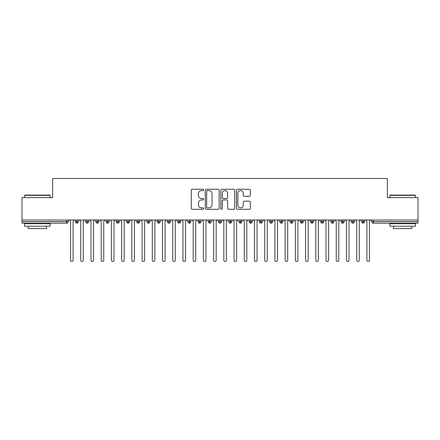 <?xml version="1.0" encoding="UTF-8"?>
<svg xmlns="http://www.w3.org/2000/svg" width="440" height="440" viewBox="0 0 440 440"><rect width="100%" height="100%" fill="white"/><g stroke="black" fill="none" stroke-linecap="round" stroke-linejoin="round"><path stroke-width="0.66" d="M203.649 189.926A0.704 0.704 0 0 0 202.95 189.222L192.291 189.222A1.001 1.001 0 0 0 191.285 190.229L191.285 208.285A1.001 1.001 0 0 0 192.291 209.286L202.95 209.286A0.704 0.704 0 0 0 203.649 208.582A0.704 0.704 0 0 0 202.95 207.884L201.57 207.884A3.212 3.212 0 0 1 198.358 204.672L198.358 203.165A3.212 3.212 0 0 1 201.57 199.958L202.95 199.958A0.704 0.704 0 0 0 203.649 199.254A0.704 0.704 0 0 0 202.95 198.55L201.57 198.55A3.212 3.212 0 0 1 198.358 195.344L198.358 193.837A3.212 3.212 0 0 1 201.57 190.63L202.95 190.63A0.704 0.704 0 0 0 203.649 189.926M249.315 196.295A1.001 1.001 0 0 0 250.316 195.294L250.316 190.229A1.001 1.001 0 0 0 249.315 189.222L237.479 189.222A1.001 1.001 0 0 0 236.478 190.229L236.478 208.285A1.001 1.001 0 0 0 237.479 209.286L249.315 209.286A1.001 1.001 0 0 0 250.316 208.285L250.316 202.163A1.001 1.001 0 0 0 249.315 201.163L244.25 201.163A1.001 1.001 0 0 0 243.249 202.163L243.249 205.2A2.684 2.684 0 0 1 240.565 207.884A2.684 2.684 0 0 1 237.881 205.2L237.881 193.314A2.684 2.684 0 0 1 240.565 190.63A2.684 2.684 0 0 1 243.249 193.314L243.249 195.294A1.001 1.001 0 0 0 244.25 196.295L249.315 196.295M22 220L418 220L418 197.621L387.343 197.621L387.343 178.508L52.657 178.508L52.657 197.621L22 197.621L22 221.634L66.682 221.634L66.682 220M219.12 190.229A1.001 1.001 0 0 0 218.119 189.222L206.283 189.222A1.001 1.001 0 0 0 205.282 190.229L205.282 208.285A1.001 1.001 0 0 0 206.283 209.286L218.119 209.286A1.001 1.001 0 0 0 219.12 208.285L219.12 190.229M221.881 189.222L233.717 189.222A1.001 1.001 0 0 1 234.718 190.229L234.718 208.285A1.001 1.001 0 0 1 233.717 209.286L228.652 209.286A1.001 1.001 0 0 1 227.651 208.285L227.651 200.959A1.001 1.001 0 0 0 226.644 199.958L223.284 199.958A1.001 1.001 0 0 0 222.282 200.959L222.282 208.582A0.704 0.704 0 0 1 221.579 209.286A0.704 0.704 0 0 1 220.88 208.582L220.88 190.229A1.001 1.001 0 0 1 221.881 189.222M68.217 221.634L66.682 221.634L66.682 223.168A1.535 1.535 0 0 0 68.217 221.634L68.217 220L68.217 221.634A1.535 1.535 0 0 1 66.682 223.168L22 223.168L22 221.634M418 220L418 223.168L373.318 223.168A1.535 1.535 0 0 1 371.784 221.634L371.784 220M76.956 220L76.956 223.168A1.535 1.535 0 0 1 75.422 221.634L75.422 220L75.422 221.634A1.535 1.535 0 0 0 76.956 223.168A1.535 1.535 0 0 0 78.436 221.634L78.436 220M87.175 220L87.175 223.168A1.535 1.535 0 0 1 85.641 221.634L85.641 220L85.641 221.634A1.535 1.535 0 0 0 87.175 223.168A1.535 1.535 0 0 0 88.655 221.634L88.655 220M97.394 220L97.394 223.168A1.535 1.535 0 0 1 95.859 221.634L95.859 220L95.859 221.634A1.535 1.535 0 0 0 97.394 223.168A1.535 1.535 0 0 0 98.874 221.634L98.874 220M107.613 220L107.613 223.168A1.535 1.535 0 0 1 106.079 221.634L106.079 220L106.079 221.634A1.535 1.535 0 0 0 107.613 223.168A1.535 1.535 0 0 0 109.093 221.634L109.093 220M117.832 220L117.832 223.168A1.535 1.535 0 0 1 116.297 221.634L116.297 220L116.297 221.634A1.535 1.535 0 0 0 117.832 223.168A1.535 1.535 0 0 0 119.312 221.634L119.312 220M128.051 220L128.051 223.168A1.535 1.535 0 0 1 126.517 221.634L126.517 220L126.517 221.634A1.535 1.535 0 0 0 128.051 223.168A1.535 1.535 0 0 0 129.531 221.634L129.531 220M138.27 220L138.27 223.168A1.535 1.535 0 0 1 136.736 221.634L136.736 220L136.736 221.634A1.535 1.535 0 0 0 138.27 223.168A1.535 1.535 0 0 0 139.755 221.634L139.755 220M148.489 220L148.489 223.168A1.535 1.535 0 0 1 146.955 221.634L146.955 220L146.955 221.634A1.535 1.535 0 0 0 148.489 223.168A1.535 1.535 0 0 0 149.974 221.634L149.974 220M158.708 220L158.708 223.168A1.535 1.535 0 0 1 157.179 221.634A1.535 1.535 0 0 0 158.708 223.168A1.535 1.535 0 0 1 157.179 221.634L157.179 220M160.193 220L160.193 221.634A1.535 1.535 0 0 1 158.708 223.168A1.535 1.535 0 0 0 160.193 221.634L157.179 221.634M168.927 220L168.927 223.168A1.535 1.535 0 0 1 167.398 221.634L167.398 220L167.398 221.634A1.535 1.535 0 0 0 168.927 223.168A1.535 1.535 0 0 0 170.412 221.634L170.412 220M179.146 220L179.146 223.168A1.535 1.535 0 0 1 177.617 221.634L177.617 220L177.617 221.634A1.535 1.535 0 0 0 179.146 223.168A1.535 1.535 0 0 0 180.631 221.634L180.631 220M189.365 220L189.365 223.168A1.535 1.535 0 0 1 187.836 221.634L187.836 220L187.836 221.634A1.535 1.535 0 0 0 189.365 223.168A1.535 1.535 0 0 0 190.85 221.634L190.85 220M199.59 220L199.59 223.168A1.535 1.535 0 0 1 198.055 221.634A1.535 1.535 0 0 0 199.59 223.168A1.535 1.535 0 0 1 198.055 221.634L198.055 220M201.069 220L201.069 221.634A1.535 1.535 0 0 1 199.59 223.168A1.535 1.535 0 0 0 201.069 221.634L198.055 221.634M209.809 223.168A1.535 1.535 0 0 1 208.274 221.634L208.274 220L208.274 221.634A1.535 1.535 0 0 0 209.809 223.168A1.535 1.535 0 0 0 211.288 221.634L211.288 220L211.288 221.634A1.535 1.535 0 0 1 209.809 223.168L209.809 221.634L211.288 221.634M220.028 220L220.028 223.168A1.535 1.535 0 0 1 218.493 221.634L218.493 220L218.493 221.634A1.535 1.535 0 0 0 220.028 223.168A1.535 1.535 0 0 0 221.507 221.634L221.507 220M230.247 220L230.247 223.168A1.535 1.535 0 0 1 228.712 221.634L228.712 220L228.712 221.634A1.535 1.535 0 0 0 230.247 223.168A1.535 1.535 0 0 0 231.726 221.634L231.726 220M240.466 220L240.466 221.634L238.931 221.634L238.931 220L238.931 221.634A1.535 1.535 0 0 0 240.466 223.168A1.535 1.535 0 0 0 241.945 221.634L241.945 220L241.945 221.634A1.535 1.535 0 0 1 240.466 223.168A1.535 1.535 0 0 1 238.931 221.634A1.535 1.535 0 0 0 240.466 223.168L240.466 221.634L241.945 221.634M250.685 220L250.685 223.168A1.535 1.535 0 0 1 249.15 221.634L249.15 220L249.15 221.634A1.535 1.535 0 0 0 250.685 223.168A1.535 1.535 0 0 0 252.164 221.634L252.164 220M260.904 220L260.904 223.168A1.535 1.535 0 0 1 259.369 221.634L259.369 220L259.369 221.634A1.535 1.535 0 0 0 260.904 223.168A1.535 1.535 0 0 0 262.383 221.634L262.383 220M271.123 220L271.123 223.168A1.535 1.535 0 0 1 269.588 221.634L269.588 220L269.588 221.634A1.535 1.535 0 0 0 271.123 223.168A1.535 1.535 0 0 0 272.602 221.634L272.602 220M281.341 220L281.341 223.168A1.535 1.535 0 0 1 279.807 221.634L279.807 220M282.821 220L282.821 221.634A1.535 1.535 0 0 1 281.341 223.168A1.535 1.535 0 0 0 282.821 221.634L279.807 221.634A1.535 1.535 0 0 0 281.341 223.168M291.561 223.168A1.535 1.535 0 0 1 290.026 221.634L290.026 220L290.026 221.634A1.535 1.535 0 0 0 291.561 223.168A1.535 1.535 0 0 0 293.046 221.634L293.046 220L293.046 221.634A1.535 1.535 0 0 1 291.561 223.168L291.561 221.634L293.046 221.634M301.78 220L301.78 223.168A1.535 1.535 0 0 1 300.245 221.634L300.245 220M303.264 220L303.264 221.634A1.535 1.535 0 0 1 301.78 223.168A1.535 1.535 0 0 0 303.264 221.634L300.245 221.634A1.535 1.535 0 0 0 301.78 223.168M311.999 220L311.999 223.168A1.535 1.535 0 0 1 310.47 221.634L310.47 220M313.484 220L313.484 221.634L313.484 220M322.218 220L322.218 223.168A1.535 1.535 0 0 1 320.689 221.634A1.535 1.535 0 0 0 322.218 223.168A1.535 1.535 0 0 1 320.689 221.634L320.689 220M323.702 220L323.702 221.634L323.702 220M332.437 220L332.437 223.168A1.535 1.535 0 0 1 330.908 221.634L330.908 220M333.922 220L333.922 221.634L333.922 220M342.656 220L342.656 223.168A1.535 1.535 0 0 1 341.127 221.634L341.127 220M344.141 220L344.141 221.634A1.535 1.535 0 0 1 342.656 223.168A1.535 1.535 0 0 0 344.141 221.634L341.127 221.634A1.535 1.535 0 0 0 342.656 223.168M352.875 220L352.875 223.168A1.535 1.535 0 0 1 351.346 221.634L351.346 220M354.36 220L354.36 221.634L354.36 220M363.099 220L363.099 223.168A1.535 1.535 0 0 1 361.565 221.634L361.565 220M364.579 220L364.579 221.634L364.579 220M209.809 220L209.809 221.634L208.274 221.634M291.561 220L291.561 221.634L290.026 221.634M311.999 223.168A1.535 1.535 0 0 0 313.484 221.634A1.535 1.535 0 0 1 311.999 223.168A1.535 1.535 0 0 1 310.47 221.634L313.484 221.634M322.218 223.168A1.535 1.535 0 0 0 323.702 221.634A1.535 1.535 0 0 1 322.218 223.168M332.437 223.168A1.535 1.535 0 0 0 333.922 221.634A1.535 1.535 0 0 1 332.437 223.168A1.535 1.535 0 0 1 330.908 221.634L333.922 221.634M352.875 223.168A1.535 1.535 0 0 0 354.36 221.634A1.535 1.535 0 0 1 352.875 223.168A1.535 1.535 0 0 1 351.346 221.634L354.36 221.634M363.099 223.168A1.535 1.535 0 0 0 364.579 221.634A1.535 1.535 0 0 1 363.099 223.168A1.535 1.535 0 0 1 361.565 221.634L364.579 221.634M207.389 190.63A0.704 0.704 0 0 0 206.685 191.329L206.685 207.18A0.704 0.704 0 0 0 207.389 207.884L208.84 207.884A3.212 3.212 0 0 0 212.053 204.672L212.053 193.837A3.212 3.212 0 0 0 208.84 190.63L207.389 190.63M227.651 193.364A2.684 2.684 0 0 0 224.966 190.68A2.684 2.684 0 0 0 222.282 193.364L222.282 197.549A1.001 1.001 0 0 0 223.284 198.55L226.644 198.55A1.001 1.001 0 0 0 227.651 197.549L227.651 193.364M69.267 220L70.543 221.276L70.543 260.211A1.276 1.276 0 0 0 71.819 261.492A1.276 1.276 0 0 0 73.095 260.211L73.095 221.276L74.377 220M79.486 220L80.762 221.276L80.762 260.211A1.276 1.276 0 0 0 82.038 261.492A1.276 1.276 0 0 0 83.314 260.211L83.314 221.276L84.596 220M89.705 220L90.981 221.276L90.981 260.211A1.276 1.276 0 0 0 92.257 261.492A1.276 1.276 0 0 0 93.533 260.211L93.533 221.276L94.814 220M99.924 220L101.2 221.276L101.2 260.211A1.276 1.276 0 0 0 102.476 261.492A1.276 1.276 0 0 0 103.758 260.211L103.758 221.276L105.034 220M110.143 220L111.419 221.276L111.419 260.211A1.276 1.276 0 0 0 112.695 261.492A1.276 1.276 0 0 0 113.977 260.211L113.977 221.276L115.253 220M24.86 195.063L49.797 195.063L50.105 195.371L24.558 195.371L24.86 195.063M37.329 226.232L24.558 226.232L24.558 223.68L50.105 223.68L50.105 226.232L37.329 226.232M46.525 226.232L46.525 228.586L28.133 228.586L28.133 226.232M390.203 195.063L415.14 195.063L415.443 195.371L389.895 195.371L390.203 195.063M402.672 226.232L389.895 226.232L389.895 223.68L415.443 223.68L415.443 226.232L402.672 226.232M411.868 226.232L411.868 228.586L393.476 228.586L393.476 226.232M120.362 220L121.638 221.276L121.638 260.211A1.276 1.276 0 0 0 122.914 261.492A1.276 1.276 0 0 0 124.196 260.211L124.196 221.276L125.472 220M130.581 220L131.857 221.276L131.857 260.211A1.276 1.276 0 0 0 133.133 261.492A1.276 1.276 0 0 0 134.415 260.211L134.415 221.276L135.691 220M140.8 220L142.076 221.276L142.076 260.211A1.276 1.276 0 0 0 143.357 261.492A1.276 1.276 0 0 0 144.634 260.211L144.634 221.276L145.91 220M151.019 220L152.295 221.276L152.295 260.211A1.276 1.276 0 0 0 153.577 261.492A1.276 1.276 0 0 0 154.853 260.211L154.853 221.276L156.129 220M161.238 220L162.514 221.276L162.514 260.211A1.276 1.276 0 0 0 163.796 261.492A1.276 1.276 0 0 0 165.072 260.211L165.072 221.276L166.347 220M171.457 220L172.733 221.276L172.733 260.211A1.276 1.276 0 0 0 174.014 261.492A1.276 1.276 0 0 0 175.291 260.211L175.291 221.276L176.566 220M181.676 220L182.958 221.276L182.958 260.211A1.276 1.276 0 0 0 184.234 261.492A1.276 1.276 0 0 0 185.51 260.211L185.51 221.276L186.786 220M191.895 220L193.177 221.276L193.177 260.211A1.276 1.276 0 0 0 194.453 261.492A1.276 1.276 0 0 0 195.729 260.211L195.729 221.276L197.005 220M202.114 220L203.396 221.276L203.396 260.211A1.276 1.276 0 0 0 204.672 261.492A1.276 1.276 0 0 0 205.948 260.211L205.948 221.276L207.224 220M212.333 220L213.615 221.276L213.615 260.211A1.276 1.276 0 0 0 214.891 261.492A1.276 1.276 0 0 0 216.167 260.211L216.167 221.276L217.443 220M222.558 220L223.834 221.276L223.834 260.211A1.276 1.276 0 0 0 225.11 261.492A1.276 1.276 0 0 0 226.386 260.211L226.386 221.276L227.667 220M232.777 220L234.053 221.276L234.053 260.211A1.276 1.276 0 0 0 235.329 261.492A1.276 1.276 0 0 0 236.605 260.211L236.605 221.276L237.886 220M242.996 220L244.272 221.276L244.272 260.211A1.276 1.276 0 0 0 245.548 261.492A1.276 1.276 0 0 0 246.824 260.211L246.824 221.276L248.105 220M253.215 220L254.49 221.276L254.49 260.211A1.276 1.276 0 0 0 255.767 261.492A1.276 1.276 0 0 0 257.043 260.211L257.043 221.276L258.324 220M263.434 220L264.71 221.276L264.71 260.211A1.276 1.276 0 0 0 265.986 261.492A1.276 1.276 0 0 0 267.267 260.211L267.267 221.276L268.543 220M273.653 220L274.929 221.276L274.929 260.211A1.276 1.276 0 0 0 276.204 261.492A1.276 1.276 0 0 0 277.486 260.211L277.486 221.276L278.762 220M283.872 220L285.148 221.276L285.148 260.211A1.276 1.276 0 0 0 286.423 261.492A1.276 1.276 0 0 0 287.705 260.211L287.705 221.276L288.981 220M294.091 220L295.367 221.276L295.367 260.211A1.276 1.276 0 0 0 296.643 261.492A1.276 1.276 0 0 0 297.924 260.211L297.924 221.276L299.2 220M304.31 220L305.586 221.276L305.586 260.211A1.276 1.276 0 0 0 306.867 261.492A1.276 1.276 0 0 0 308.143 260.211L308.143 221.276L309.419 220M314.529 220L315.805 221.276L315.805 260.211A1.276 1.276 0 0 0 317.086 261.492A1.276 1.276 0 0 0 318.362 260.211L318.362 221.276L319.638 220M324.748 220L326.024 221.276L326.024 260.211A1.276 1.276 0 0 0 327.305 261.492A1.276 1.276 0 0 0 328.581 260.211L328.581 221.276L329.857 220M334.966 220L336.243 221.276L336.243 260.211A1.276 1.276 0 0 0 337.524 261.492A1.276 1.276 0 0 0 338.8 260.211L338.8 221.276L340.076 220M345.186 220L346.467 221.276L346.467 260.211A1.276 1.276 0 0 0 347.743 261.492A1.276 1.276 0 0 0 349.019 260.211L349.019 221.276L350.295 220M355.405 220L356.686 221.276L356.686 260.211A1.276 1.276 0 0 0 357.962 261.492A1.276 1.276 0 0 0 359.238 260.211L359.238 221.276L360.514 220M365.624 220L366.905 221.276L366.905 260.211A1.276 1.276 0 0 0 368.181 261.492A1.276 1.276 0 0 0 369.457 260.211L369.457 221.276L370.733 220M373.318 220L373.318 221.634L418 221.634M373.318 221.634L373.318 223.168A1.535 1.535 0 0 1 371.784 221.634L373.318 221.634M75.422 221.634A1.535 1.535 0 0 0 76.956 223.168A1.535 1.535 0 0 0 78.436 221.634L75.422 221.634M85.641 221.634A1.535 1.535 0 0 0 87.175 223.168A1.535 1.535 0 0 0 88.655 221.634L85.641 221.634M95.859 221.634A1.535 1.535 0 0 0 97.394 223.168A1.535 1.535 0 0 0 98.874 221.634L95.859 221.634M106.079 221.634A1.535 1.535 0 0 0 107.613 223.168A1.535 1.535 0 0 0 109.093 221.634L106.079 221.634M116.297 221.634A1.535 1.535 0 0 0 117.832 223.168A1.535 1.535 0 0 0 119.312 221.634L116.297 221.634M126.517 221.634A1.535 1.535 0 0 0 128.051 223.168A1.535 1.535 0 0 0 129.531 221.634L126.517 221.634M136.736 221.634A1.535 1.535 0 0 0 138.27 223.168A1.535 1.535 0 0 0 139.755 221.634L136.736 221.634M146.955 221.634A1.535 1.535 0 0 0 148.489 223.168A1.535 1.535 0 0 0 149.974 221.634L146.955 221.634M167.398 221.634A1.535 1.535 0 0 0 168.927 223.168A1.535 1.535 0 0 0 170.412 221.634L167.398 221.634M177.617 221.634A1.535 1.535 0 0 0 179.146 223.168A1.535 1.535 0 0 0 180.631 221.634L177.617 221.634M187.836 221.634A1.535 1.535 0 0 0 189.365 223.168A1.535 1.535 0 0 0 190.85 221.634L187.836 221.634M218.493 221.634L221.507 221.634A1.535 1.535 0 0 1 220.028 223.168M228.712 221.634A1.535 1.535 0 0 0 230.247 223.168A1.535 1.535 0 0 0 231.726 221.634L228.712 221.634M249.15 221.634L252.164 221.634A1.535 1.535 0 0 1 250.685 223.168M259.369 221.634A1.535 1.535 0 0 0 260.904 223.168A1.535 1.535 0 0 0 262.383 221.634L259.369 221.634M269.588 221.634L272.602 221.634A1.535 1.535 0 0 1 271.123 223.168M320.689 221.634L323.702 221.634M24.558 197.621L24.558 195.371M30.382 223.68L30.382 223.168M44.281 223.68L44.281 223.168M50.105 197.621L50.105 195.371M389.895 197.621L389.895 195.371M395.72 223.68L395.72 223.168M409.618 223.68L409.618 223.168M415.443 197.621L415.443 195.371"/></g></svg>
